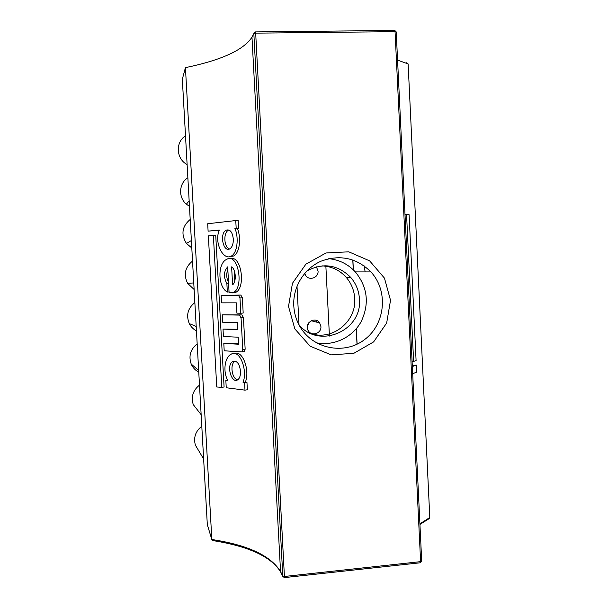 <?xml version="1.0" encoding="UTF-8"?>
<svg xmlns="http://www.w3.org/2000/svg" width="608" height="608" viewBox="0 0 608 608"><rect width="100%" height="100%" fill="white"/><g stroke="black" fill="none" stroke-linecap="round" stroke-linejoin="round"><path stroke-width="0.91" d="M293.778 305.816C292.767 286.999 304.129 268.5 321.085 261.174C340.009 254.288 356.622 257.876 370.926 271.92C388.535 290.913 385.472 323.973 364.686 339.515C344.212 355.498 311.988 348.908 299.425 325.652C296.058 319.496 294.173 312.884 293.778 305.816M288.511 306.432L294.842 328.92L310.133 346.203L331.223 354.867L353.864 353.294L373.616 341.909L386.665 323.015L390.526 300.291L384.461 278.13L369.603 260.832L348.764 251.818L326.01 252.974L305.877 264.184L292.456 283.282L288.511 306.432M316.137 342.752C333.617 346.416 352.42 337.539 361.099 321.738C369.588 303.84 367.673 287.234 355.353 271.92C348.118 264.191 339.256 259.768 328.768 258.651M428.936 518.738L429.803 517.514L419.908 523.807M397.579 60.131L408.128 63.931L406.767 62.692M212.982 540.611L211.858 539.676L207.313 524.582L182.332 79.23L185.432 67.64L211.835 539.501C247.958 545.026 270.856 555.727 280.546 571.596L280.6 571.938C271.29 556.7 248.611 546.235 212.58 540.542M408.128 63.931L429.803 517.514M307.268 327.484L308.659 322.848M316.403 320.446L316.304 322.073L316.403 320.446M364.283 265.954L365.112 271.92L364.283 265.954M416.092 360.582L409.093 214.692L406.554 214.54L413.622 361.403L416.092 360.582M406.554 214.54L405.019 214.654M413.622 361.403L412.087 361.395M412.68 373.669L416.647 372.164L416.313 365.112L412.33 366.54M416.313 365.112L412.285 365.575M208.362 235.881L216.744 386.984L221.768 387.357L213.37 235.448L208.362 235.881M221.768 387.357L224.094 387L215.734 235.387L213.37 235.448M238.458 295.252L221.16 295.435L221.563 302.86L236.345 302.845L236.907 313.135L240.798 313.249L239.97 297.973L238.458 295.252L240.844 295.062L242.356 297.783L243.185 313.021L240.798 313.249M221.16 295.435L240.844 295.062M229.102 292.858L233.518 292.456C244.234 287.166 238.04 252.312 226.754 259.312C217.406 263.12 217.748 287.136 227.339 292.045L226.868 283.472C223.364 277.005 223.638 271.472 227.681 266.859L229.102 292.858M232.598 284.787L231.618 266.866C235.942 269.504 236.611 281.846 232.598 284.787M227.825 269.572C226.161 273.889 226.389 278.13 228.524 282.294M226.868 283.472L228.578 283.358M227.339 292.045L229.049 291.924M234.186 270.461L234.764 281.025M230.348 258.734C241.209 254.653 246.035 287.44 235.881 292.281L232.438 292.904M241.049 317.878L239.537 315.104L222.224 314.792L222.634 322.217L237.424 322.605L237.812 329.635L223.014 329.103L223.417 336.513L238.222 337.204L238.602 344.227L223.797 343.391L224.208 350.793L241.992 351.918L242.767 349.44L241.049 317.878L243.436 317.65L245.153 349.144L244.363 351.614L243.702 351.698M223.014 329.103L237.789 329.27M222.224 314.792L241.916 314.883L243.436 317.65M223.797 343.391L238.579 343.771M243.056 382.326C247.866 370.454 239.75 348.642 231.101 354.228C224.778 357.223 222.68 371.503 227.848 380.54L225.834 380.365L226.244 387.752L244.986 390.146L244.568 382.561L243.056 382.326L246.947 382.196L247.357 389.766L244.986 390.146M240.502 371.252C240.639 375.584 239.666 378.465 237.584 379.909C231.344 383.868 225.948 364.572 232.872 361.418C236.976 360.453 239.522 363.728 240.502 371.252M225.834 380.365L227.62 380.099M235.19 361.122C229.642 363.599 231.777 378.936 237.66 379.871M244.568 382.561L246.947 382.196M234.346 353.544C242.79 349.684 250.032 370.698 245.419 381.961M207.693 223.744L208.103 231.131L219.313 230.075C213.788 242.645 223.387 260.946 231.207 256.12C237.356 253.247 239.028 237.515 234.886 228.388L236.178 228.228L235.76 220.544L207.693 223.744M233.29 238.99C233.419 243.914 232.248 247.205 229.786 248.854C223.159 252.708 219.169 233.122 226.343 230.113C230.143 229.148 232.461 232.104 233.29 238.99M234.886 228.388L237.28 228.334C241.452 237.454 239.75 253.148 233.578 256.014L230.006 256.599M236.178 228.228L237.28 228.334M208.103 231.131L219.245 230.265M228.935 229.961L228.707 230.067C223.106 232.332 223.812 247.456 229.588 248.953M235.76 220.544L238.161 220.514L238.579 228.182M316.411 266.844L318.052 271.024C318.706 277.552 309.51 281.056 305.794 275.667L304.654 273.41M320.91 326.572C321.594 333.397 311.691 336.748 308.324 330.805C303.407 323.646 315.088 315.643 319.702 322.985L320.91 326.572M306.888 270.963C323.137 262.436 337.744 264.579 350.717 277.4C356.037 283.602 358.948 290.814 359.442 299.045C362.588 330.851 318.774 349.699 298.84 324.558M311.752 333.853C333.161 340.495 356.569 321.047 354.715 298.482C354.228 290.426 351.378 283.358 346.157 277.286C339.652 270.127 331.588 266.319 321.959 265.871M329.437 336.049L325.842 265.734M299.014 324.763L297 286.193M357.01 344.227L356.242 328.784M353.278 269.8L352.784 259.935M187.12 164.54C176.168 159.053 175.203 142.029 185.508 135.85M189.46 206.325L186.367 204.174C178.106 197.395 178.904 183.244 187.857 177.718M191.801 247.973L186.443 243.466C180.804 234.323 182.058 226.32 190.198 219.458M194.127 289.499L187.614 283.343C183.388 274.618 185.03 267.193 192.531 261.068M196.445 330.889C193.291 329.217 190.897 326.785 189.286 323.593C185.942 315.233 187.796 308.218 194.856 302.548M198.763 372.164C195.297 370.34 192.774 367.635 191.201 364.048C188.45 355.992 190.441 349.273 197.182 343.908M199.204 412.201L193.253 404.594C190.912 396.781 192.994 390.298 199.492 385.138M198.854 450.976L195.388 445.162C193.352 437.555 195.487 431.247 201.795 426.246M284.468 577.516L255.679 33.144L395.056 31.662L420.607 561.64L284.635 576.445L282.796 576.11L283.244 577.106M421.633 561.002L420.607 561.64L420.295 562.78M255.482 31.905L394.539 30.446L395.056 31.662L396.158 32.042M255.679 33.144L255.375 31.905L253.84 33.569L255.679 33.144M207.412 525.008L211.858 539.676M182.339 79.253L207.313 524.567M185.432 67.64C221.464 60.162 243.641 50.008 251.978 37.172L253.84 33.569L282.796 576.11L280.546 571.596L251.978 37.172M280.843 572.424L282.857 576.452L284.567 577.585L420.402 562.765L421.709 561.176M239.97 297.973L242.356 297.783M239.537 315.104L241.916 314.883M242.767 349.44L245.153 349.144M355.353 271.92L370.926 271.92M429.301 518.548L419.938 524.446M396.218 31.897L394.774 30.468M396.218 31.95L421.701 561.116M233.518 292.463L235.881 292.281M242.022 351.91L244.363 351.614M232.872 361.418L235.159 361.114M231.207 256.12L233.578 256.021M226.351 230.113L228.707 230.067M311.266 320.705L319.702 322.985M350.717 277.4L346.157 277.286M357.101 344.181L356.318 328.685M353.37 269.884L352.876 259.966M189.156 200.838L186.367 204.174M191.383 240.525L186.443 243.466M193.762 282.933L187.614 283.343M196.202 326.458L189.286 323.593M198.672 370.47L191.201 364.048M201.149 414.694L193.253 404.594M203.634 458.987L195.388 445.162"/></g></svg>
